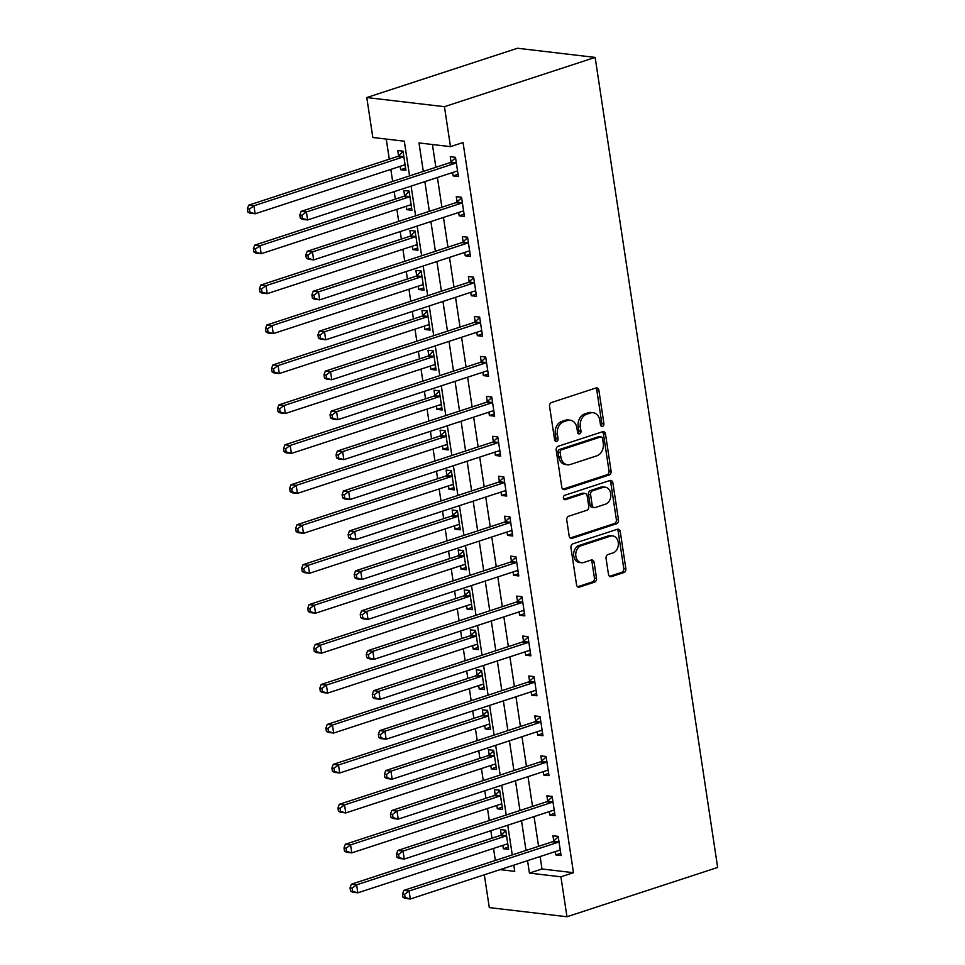 <?xml version="1.0" encoding="UTF-8"?>
<svg xmlns="http://www.w3.org/2000/svg" width="965" height="965" viewBox="0 0 965 965"><rect width="100%" height="100%" fill="white"/><g stroke="black" fill="none" stroke-linecap="round" stroke-linejoin="round"><path stroke-width="1.45" d="M602.522 426.397A2.268 1.749 96.7 0 0 603.921 423.635L598.879 390.306A3.245 2.497 96.7 0 0 596.792 387.894A3.245 2.497 96.7 0 0 595.936 387.978L551.558 402.502A3.245 2.497 96.7 0 0 549.567 406.434L554.61 439.763A2.268 1.749 96.7 0 0 558.059 438.641L557.408 434.322A10.398 7.997 96.7 0 1 563.777 421.705L567.48 420.499A10.398 7.997 96.7 0 1 570.219 420.209A10.398 7.997 96.7 0 1 576.889 427.953L577.54 432.26A2.268 1.749 96.7 0 0 580.99 431.138L580.339 426.82A10.398 7.997 96.7 0 1 586.708 414.202L590.411 412.996A10.398 7.997 96.7 0 1 593.137 412.706A10.398 7.997 96.7 0 1 599.82 420.451L600.471 424.769A2.268 1.749 96.7 0 0 602.522 426.397M600.93 425.879A2.268 1.749 96.7 0 0 601.822 423.394L596.78 390.065A3.245 2.497 96.7 0 0 595.694 388.063M555.08 440.872A2.268 1.749 96.7 0 0 555.961 438.387L555.309 434.081L557.408 434.322M577.999 433.381A2.268 1.749 96.7 0 0 578.891 430.885L578.24 426.578L580.339 426.82M608.469 574.308A3.245 2.497 96.7 0 0 610.556 576.732A3.245 2.497 96.7 0 0 611.4 576.636L623.86 572.571A3.245 2.497 96.7 0 0 625.851 568.626L620.254 531.619A3.245 2.497 96.7 0 0 618.167 529.194A3.245 2.497 96.7 0 0 617.311 529.278L572.933 543.802A3.245 2.497 96.7 0 0 570.942 547.746L576.539 584.754A3.245 2.497 96.7 0 0 578.626 587.166A3.245 2.497 96.7 0 0 579.482 587.082L594.512 582.16A3.245 2.497 96.7 0 0 596.503 578.216L594.114 562.378A3.245 2.497 96.7 0 0 592.028 559.965A3.245 2.497 96.7 0 0 591.171 560.05L583.716 562.486A8.685 6.683 96.7 0 1 581.425 562.728A8.685 6.683 96.7 0 1 575.731 554.803A8.685 6.683 96.7 0 1 581.183 545.707L610.387 536.154A8.685 6.683 96.7 0 1 612.678 535.913A8.685 6.683 96.7 0 1 618.372 543.85A8.685 6.683 96.7 0 1 612.932 552.933L608.059 554.525A3.245 2.497 96.7 0 0 606.068 558.47L608.469 574.308M540.111 856.546L541.992 868.982L573.475 872.698L560.918 876.811L566.962 916.75L717.658 867.451L595.14 57.405L517.481 48.25L366.784 97.549L372.828 137.488L404.311 141.204L409.558 175.895M573.475 872.698L463.043 142.53L450.486 146.644L444.443 106.693L595.14 57.405M609.108 475.021A3.245 2.497 96.7 0 0 611.098 471.077L605.501 434.069A3.245 2.497 96.7 0 0 603.415 431.644A3.245 2.497 96.7 0 0 602.558 431.741L558.18 446.252A3.245 2.497 96.7 0 0 556.19 450.197L561.787 487.204A3.245 2.497 96.7 0 0 563.874 489.629A3.245 2.497 96.7 0 0 564.73 489.532L609.108 475.021L607.009 474.768A3.245 2.497 96.7 0 0 608.999 470.824L603.402 433.816A3.245 2.497 96.7 0 0 602.317 431.813M612.871 482.838L618.469 519.846A3.245 2.497 96.7 0 1 616.478 523.79L572.1 538.313A3.245 2.497 96.7 0 1 571.244 538.398A3.245 2.497 96.7 0 1 569.169 535.985L566.769 520.135A3.245 2.497 96.7 0 1 568.759 516.191L586.756 510.304A3.245 2.497 96.7 0 0 588.746 506.372L587.154 495.853A3.245 2.497 96.7 0 0 585.067 493.441A3.245 2.497 96.7 0 0 584.223 493.525L565.478 499.653A2.268 1.749 96.7 0 1 564.815 495.262L609.928 480.51A3.245 2.497 96.7 0 1 610.785 480.425A3.245 2.497 96.7 0 1 612.871 482.838L610.773 482.596L616.37 519.604L618.469 519.846M432.429 144.509L435.866 167.283M437.41 177.5L441.91 207.234M443.454 217.451L447.953 247.173M449.497 257.39L453.996 287.124M455.54 297.329L460.028 327.063M461.572 337.28L466.071 367.002M467.615 377.219L472.114 406.953M473.658 417.157L478.157 446.892M479.702 457.108L484.201 486.83M485.745 497.047L490.232 526.781M491.776 536.998L496.275 566.72M497.819 576.937L502.319 606.671M503.863 616.876L508.362 646.61M509.906 656.827L514.393 686.549M515.949 696.766L520.437 726.5M521.981 736.705L526.48 766.439M528.024 776.656L532.523 806.378M534.067 816.595L538.567 846.329M452.633 172.518L453.14 175.895L458.387 176.511L455.492 157.331L450.245 156.716L451.029 161.915M458.677 212.469L459.183 215.834L464.43 216.45L461.535 197.282L456.288 196.655L457.072 201.854M464.72 252.408L465.227 255.773L470.474 256.401L467.579 237.221L462.332 236.606L463.116 241.805M470.763 292.347L471.27 295.724L476.517 296.339L473.61 277.16L468.363 276.545L469.159 281.744M476.794 332.298L477.313 335.663L482.56 336.278L479.653 317.111L474.406 316.496L475.19 321.683M482.838 372.237L483.344 375.602L488.592 376.229L485.697 357.05L480.449 356.435L481.233 361.634M488.881 412.188L489.388 415.553L494.635 416.168L491.74 397.001L486.493 396.374L487.277 401.573M494.924 452.127L495.431 455.492L500.678 456.107L497.783 436.94L492.536 436.325L493.32 441.524M500.968 492.066L501.474 495.443L506.721 496.058L503.814 476.879L498.567 476.264L499.363 481.463M506.999 532.017L507.518 535.382L512.765 535.997L509.858 516.83L504.611 516.203L505.395 521.402M513.042 571.956L513.549 575.321L518.796 575.948L515.901 556.769L510.654 556.154L511.438 561.353M519.086 611.894L519.592 615.272L524.839 615.887L521.944 596.708L516.697 596.093L517.481 601.292M525.129 651.845L525.635 655.211L530.883 655.826L527.988 636.659L522.74 636.044L523.525 641.23M531.172 691.784L531.679 695.15L536.926 695.777L534.019 676.598L528.772 675.982L529.568 681.181M537.203 731.735L537.722 735.101L542.969 735.716L540.062 716.549L534.815 715.921L535.599 721.12M543.247 771.674L543.753 775.04L549.001 775.655L546.106 756.488L540.858 755.872L541.642 761.071M549.29 811.613L549.797 814.979L555.044 815.606L552.149 796.427L546.902 795.811L547.686 801.01M555.333 851.564L555.84 854.93L561.087 855.545L558.192 836.378L552.945 835.75L553.729 840.949M386.241 139.069L389.293 159.177M390.837 169.394L392.646 181.42M394.203 191.637L395.324 199.116M396.868 209.333L398.69 221.371M400.234 231.588L401.368 239.067M402.912 249.272L404.733 261.31M406.277 271.527L407.411 279.006M408.955 289.223L410.776 301.261M412.32 311.466L413.454 318.957M414.998 329.161L416.82 341.2M418.364 351.417L419.498 358.896M421.042 369.113L422.851 381.139M424.407 391.356L425.529 398.834M427.073 409.051L428.894 421.09M430.438 431.295L431.572 438.786M433.116 448.99L434.938 461.029M436.482 471.246L437.615 478.724M439.159 488.941L440.981 500.968M442.525 511.185L443.659 518.663M445.203 528.88L447.024 540.919M448.568 551.124L449.702 558.614M451.246 568.819L453.055 580.858M454.612 591.075L455.733 598.553M457.277 608.77L459.099 620.809M460.643 631.014L461.777 638.492M463.321 648.709L465.142 660.748M466.686 670.965L467.82 678.443M469.364 688.66L471.185 700.687M472.729 710.903L473.863 718.382M475.407 728.599L477.229 740.638M478.773 750.842L479.894 758.333M481.451 768.538L483.26 780.576M484.804 790.793L485.938 798.272M487.482 808.489L489.303 820.515M490.847 830.732L491.981 838.211M493.525 848.428L495.347 860.466M512.632 865.533L513.875 865.677M400.161 166.342L400.668 169.707L405.915 170.322L403.02 151.155L397.773 150.528L398.557 155.727M406.205 206.281L406.711 209.646L411.959 210.261L409.064 191.094L403.816 190.479L404.6 195.678M412.248 246.22L412.755 249.597L418.002 250.212L415.107 231.033L409.86 230.418L410.644 235.617M418.291 286.171L418.798 289.536L424.045 290.151L421.138 270.984L415.891 270.369L416.687 275.556M424.323 326.11L424.841 329.475L430.088 330.102L427.181 310.923L421.934 310.308L422.718 315.507M430.366 366.061L430.873 369.426L436.12 370.041L433.225 350.874L427.978 350.247L428.762 355.446M436.409 406L436.916 409.365L442.163 409.98L439.268 390.813L434.021 390.198L434.805 395.397M442.453 445.939L442.959 449.304L448.206 449.931L445.311 430.752L440.064 430.137L440.848 435.336M448.484 485.89L449.002 489.255L454.25 489.87L451.343 470.703L446.095 470.076L446.892 475.275M454.527 525.829L455.046 529.194L460.293 529.809L457.386 510.642L452.139 510.027L452.923 515.226M460.57 565.767L461.077 569.145L466.324 569.76L463.429 550.581L458.182 549.966L458.966 555.164M466.614 605.718L467.12 609.084L472.368 609.699L469.473 590.532L464.225 589.905L465.009 595.103M472.657 645.657L473.164 649.023L478.411 649.65L475.516 630.471L470.269 629.856L471.053 635.054M478.688 685.608L479.207 688.974L484.454 689.589L481.547 670.41L476.3 669.794L477.084 674.993M484.732 725.547L485.238 728.913L490.497 729.528L487.59 710.361L482.343 709.745L483.127 714.944M490.775 765.486L491.281 768.852L496.529 769.479L493.634 750.3L488.387 749.684L489.171 754.883M496.818 805.437L497.325 808.803L502.572 809.418L499.677 790.251L494.43 789.623L495.214 794.822M502.862 845.376L503.368 848.742L508.615 849.357L505.72 830.19L500.473 829.574L501.257 834.773M566.962 916.75L489.291 907.595L484.334 874.785M527.553 860.647L529.435 873.096L560.918 876.811M450.486 146.644L419.003 142.929L423.309 171.396M424.853 181.613L429.353 211.335M430.897 221.552L435.396 251.286M436.94 261.503L441.427 291.225M442.971 301.442L447.471 331.176M449.015 341.381L453.514 371.115M455.058 381.332L459.557 411.054M461.101 421.271L465.6 451.005M467.144 461.21L471.632 490.944M473.176 501.161L477.675 530.883M479.219 541.1L483.718 570.834M485.262 581.039L489.762 610.773M491.306 620.99L495.805 650.724M497.349 660.928L501.836 690.663M503.38 700.88L507.88 730.601M509.423 740.818L513.923 770.553M515.467 780.757L519.966 810.491M521.51 820.708L526.009 850.43M444.443 106.693L366.784 97.549M500.075 869.634L514.743 871.359L513.802 865.147M512.258 854.93L507.759 825.208M506.215 814.991L501.716 785.257M500.172 775.052L495.672 745.318M494.128 735.101L489.641 705.367M488.085 695.162L483.598 665.428M482.054 655.211L477.554 625.489M476.01 615.272L471.511 585.538M469.967 575.333L465.468 545.599M463.924 535.382L459.437 505.66M457.88 495.443L453.393 465.709M451.849 455.504L447.35 425.77M445.806 415.553L441.307 385.831M439.763 375.614L435.263 345.88M433.719 335.663L429.232 305.941M427.688 295.724L423.189 265.99M421.645 255.785L417.145 226.051M415.601 215.834L411.102 186.112M541.992 868.982L529.435 873.096M400.668 169.707L405.577 168.103M406.711 209.646L411.621 208.042M412.755 249.597L417.664 247.981M418.798 289.536L423.707 287.932M424.841 329.475L429.751 327.871M430.873 369.426L435.782 367.822M436.916 409.365L441.825 407.761M442.959 449.304L447.869 447.7M449.002 489.255L453.912 487.651M455.046 529.194L459.955 527.59M461.077 569.145L465.986 567.529M467.12 609.084L472.03 607.48M473.164 649.023L478.073 647.419M479.207 688.974L484.116 687.37M485.238 728.913L490.16 727.308M491.281 768.852L496.191 767.247M497.325 808.803L502.234 807.198M503.368 848.742L508.278 847.137M453.14 175.895L458.061 174.279M459.183 215.834L464.093 214.23M465.227 255.773L470.136 254.169M471.27 295.724L476.179 294.108M477.313 335.663L482.223 334.059M483.344 375.602L488.266 373.998M489.388 415.553L494.297 413.949M495.431 455.492L500.34 453.888M501.474 495.443L506.384 493.827M507.518 535.382L512.427 533.778M513.549 575.321L518.47 573.717M519.592 615.272L524.502 613.656M525.635 655.211L530.545 653.607M531.679 695.15L536.588 693.546M537.722 735.101L542.632 733.497M543.753 775.04L548.675 773.435M549.797 814.979L554.706 813.374M555.84 854.93L560.749 853.325M593.137 412.706L591.038 412.465A10.398 7.997 96.7 0 0 588.312 412.755L590.411 412.996M578.24 426.578A10.398 7.997 96.7 0 1 584.609 413.961L588.312 412.755M570.219 420.209L568.12 419.968A10.398 7.997 96.7 0 0 565.381 420.245L567.48 420.499M555.309 434.081A10.398 7.997 96.7 0 1 561.678 421.464L565.381 420.245M562.872 489.207L607.009 474.768M602.57 438.641A2.268 1.749 96.7 0 0 600.507 437.012L561.558 449.75A2.268 1.749 96.7 0 0 560.158 452.513L560.846 457.06A10.398 7.997 96.7 0 0 567.529 464.804A10.398 7.997 96.7 0 0 570.255 464.515L596.889 455.806A10.398 7.997 96.7 0 0 603.258 443.188L602.57 438.641M601.111 436.952L599.012 436.699A2.268 1.749 96.7 0 0 598.409 436.771L600.507 437.012M567.529 464.804L565.43 464.551A10.398 7.997 96.7 0 1 558.747 456.819L558.059 452.271A2.268 1.749 96.7 0 1 559.459 449.509L598.409 436.771M570.243 537.988L614.379 523.549A3.245 2.497 96.7 0 0 616.37 519.604M585.067 493.441L582.969 493.187A3.245 2.497 96.7 0 0 582.124 493.284L563.958 499.219M605.429 504.2A8.685 6.683 96.7 0 0 610.881 495.117A8.685 6.683 96.7 0 0 605.176 487.18A8.685 6.683 96.7 0 0 602.896 487.421L592.594 490.787A3.245 2.497 96.7 0 0 590.604 494.731L592.196 505.238A3.245 2.497 96.7 0 0 594.283 507.662A3.245 2.497 96.7 0 0 595.14 507.566L605.429 504.2M605.176 487.18L603.077 486.939A8.685 6.683 96.7 0 0 600.797 487.168L602.896 487.421M594.283 507.662L592.184 507.409A3.245 2.497 96.7 0 1 590.097 504.985L588.505 494.478A3.245 2.497 96.7 0 1 590.496 490.546L600.797 487.168M610.773 482.596A3.245 2.497 96.7 0 0 609.687 480.594M612.678 535.913L610.58 535.672A8.685 6.683 96.7 0 0 608.288 535.901L610.387 536.154M581.425 562.728L579.326 562.486A8.685 6.683 96.7 0 1 573.632 554.549A8.685 6.683 96.7 0 1 579.084 545.466L608.288 535.901M577.625 586.756L592.413 581.919A3.245 2.497 96.7 0 0 594.404 577.975L592.015 562.137A3.245 2.497 96.7 0 0 590.93 560.134M609.554 576.31L621.762 572.317A3.245 2.497 96.7 0 0 623.752 568.373L618.155 531.365A3.245 2.497 96.7 0 0 617.069 529.363M403.744 165.172L405.179 165.413M403.093 151.614L398.268 155.992A3.305 2.545 -83.3 0 1 397.363 156.535L248.68 205.171L253.928 205.786L255.134 213.784L403.816 165.148A3.305 2.545 -83.3 0 1 404.685 165.051A3.305 2.545 -83.3 0 1 404.793 165.063L405.131 165.124M403.804 156.354L403.515 156.62A3.305 2.545 -83.3 0 1 402.61 157.15L253.928 205.786L249.44 209.067L247.342 208.826L247.836 212.023L249.935 212.264L249.44 209.067M249.935 212.264L255.134 213.784L249.887 213.156L247.836 212.023M247.342 208.826L248.68 205.171M455.082 163.338L449.835 162.723L301.152 211.359L306.4 211.974L455.082 163.338A3.305 2.545 96.7 0 0 455.987 162.796L456.276 162.53M301.924 215.255L306.4 211.974L307.606 219.96L302.359 219.345L300.308 218.199L302.407 218.452L301.924 215.255L299.826 215.002L300.308 218.199M457.603 171.312L457.265 171.251A3.305 2.545 96.7 0 0 457.157 171.239A3.305 2.545 96.7 0 0 456.288 171.324L307.606 219.96L302.407 218.452M449.835 162.723A3.305 2.545 96.7 0 0 450.739 162.18L455.564 157.79M457.651 171.601L456.216 171.348M301.152 211.359L299.826 215.002M409.775 205.111L411.223 205.364M409.136 191.553L404.311 195.943A3.305 2.545 -83.3 0 1 403.406 196.474L254.712 245.122L259.959 245.737L261.177 253.723L409.86 205.087A3.305 2.545 -83.3 0 1 410.728 204.99A3.305 2.545 -83.3 0 1 410.837 205.014L411.174 205.075M409.848 196.293L409.558 196.558A3.305 2.545 -83.3 0 1 408.653 197.101L259.959 245.737L255.484 249.018L253.385 248.765L253.867 251.962L255.966 252.215L255.484 249.018M255.966 252.215L261.177 253.723L255.93 253.107L253.867 251.962M253.385 248.765L254.712 245.122M415.819 245.05L417.254 245.303M415.167 231.491L410.342 235.882A3.305 2.545 -83.3 0 1 409.45 236.425L260.755 285.061L266.002 285.676L267.209 293.662L415.903 245.026A3.305 2.545 -83.3 0 1 416.771 244.941A3.305 2.545 -83.3 0 1 416.868 244.953L417.218 245.014M415.891 236.232L415.589 236.497A3.305 2.545 -83.3 0 1 414.697 237.04L266.002 285.676L261.527 288.957L259.428 288.716L259.911 291.9L262.01 292.154L261.527 288.957M262.01 292.154L267.209 293.662L261.961 293.046L259.911 291.9M259.428 288.716L260.755 285.061M421.862 285.001L423.297 285.242M421.21 271.442L416.385 275.833A3.305 2.545 -83.3 0 1 415.481 276.364L266.798 325L272.046 325.627L273.252 333.613L421.946 284.977A3.305 2.545 -83.3 0 1 422.815 284.88A3.305 2.545 -83.3 0 1 422.911 284.892L423.261 284.952M421.934 276.183L421.633 276.448A3.305 2.545 -83.3 0 1 420.728 276.979L272.046 325.627L267.57 328.896L265.472 328.655L265.954 331.851L268.053 332.093L267.57 328.896M268.053 332.093L273.252 333.613L268.005 332.997L265.954 331.851M265.472 328.655L266.798 325M461.125 203.277L455.878 202.662L307.196 251.298L312.443 251.913L461.125 203.277A3.305 2.545 96.7 0 0 462.03 202.747L462.319 202.481M307.956 255.194L312.443 251.913L313.649 259.911L308.402 259.283L306.339 258.15L308.438 258.391L307.956 255.194L305.857 254.953L306.339 258.15M463.646 211.251L463.309 211.19A3.305 2.545 96.7 0 0 463.2 211.178A3.305 2.545 96.7 0 0 462.332 211.275L313.649 259.911L308.438 258.391M455.878 202.662A3.305 2.545 96.7 0 0 456.783 202.131L461.608 197.741M463.695 211.54L462.259 211.299M307.196 251.298L305.857 254.953M467.169 243.228L461.921 242.601L313.227 291.249L318.474 291.864L467.169 243.228A3.305 2.545 96.7 0 0 468.073 242.685L468.363 242.42M313.999 295.145L318.474 291.864L319.68 299.85L314.433 299.234L312.383 298.089L314.481 298.342L313.999 295.145L311.9 294.892L312.383 298.089M469.69 251.202L469.34 251.141A3.305 2.545 96.7 0 0 469.243 251.117A3.305 2.545 96.7 0 0 468.375 251.214L319.68 299.85L314.481 298.342M461.921 242.601A3.305 2.545 96.7 0 0 462.826 242.07L467.639 237.679M469.738 251.491L468.29 251.238M313.227 291.249L311.9 294.892M473.2 283.167L467.953 282.552L319.27 331.188L324.517 331.803L473.2 283.167A3.305 2.545 96.7 0 0 474.105 282.636L474.406 282.359M320.042 335.084L324.517 331.803L325.724 339.789L320.477 339.173L318.426 338.027L320.525 338.281L320.042 335.084L317.943 334.843L318.426 338.027M475.733 291.141L475.383 291.08A3.305 2.545 96.7 0 0 475.287 291.068A3.305 2.545 96.7 0 0 474.418 291.153L325.724 339.789L320.525 338.281M467.953 282.552A3.305 2.545 96.7 0 0 468.857 282.009L473.682 277.63M475.769 291.43L474.334 291.189M319.27 331.188L317.943 334.843M427.905 324.94L429.341 325.193M427.254 311.381L422.429 315.772A3.305 2.545 -83.3 0 1 421.524 316.315L272.842 364.951L278.089 365.566L279.295 373.552L427.978 324.916A3.305 2.545 -83.3 0 1 428.846 324.831A3.305 2.545 -83.3 0 1 428.955 324.843L429.292 324.903M427.965 316.122L427.676 316.387A3.305 2.545 -83.3 0 1 426.771 316.93L278.089 365.566L273.614 368.847L271.515 368.594L271.997 371.79L274.096 372.044L273.614 368.847M274.096 372.044L279.295 373.552L274.048 372.936L271.997 371.79M271.515 368.594L272.842 364.951M479.243 323.106L473.996 322.491L325.314 371.127L330.561 371.754L479.243 323.106A3.305 2.545 96.7 0 0 480.148 322.575L480.437 322.31M326.086 375.023L330.561 371.754L331.767 379.74L326.52 379.124L324.469 377.978L326.568 378.22L326.086 375.023L323.987 374.782L324.469 377.978M481.764 331.079L481.426 331.019A3.305 2.545 96.7 0 0 481.33 331.007A3.305 2.545 96.7 0 0 480.449 331.104L331.767 379.74L326.568 378.22M473.996 322.491A3.305 2.545 96.7 0 0 474.901 321.96L479.726 317.569M481.812 331.369L480.377 331.128M325.314 371.127L323.987 374.782M433.948 364.891L435.384 365.132M433.297 351.332L428.472 355.711A3.305 2.545 -83.3 0 1 427.567 356.254L278.885 404.89L284.132 405.505L285.338 413.503L434.021 364.854A3.305 2.545 -83.3 0 1 434.889 364.77A3.305 2.545 -83.3 0 1 434.998 364.782L435.336 364.842M434.009 356.061L433.719 356.338A3.305 2.545 -83.3 0 1 432.815 356.869L284.132 405.505L279.645 408.786L277.546 408.545L278.041 411.741L280.139 411.983L279.645 408.786M280.139 411.983L285.338 413.503L280.091 412.875L278.041 411.741M277.546 408.545L278.885 404.89M485.286 363.057L480.039 362.442L331.357 411.078L336.604 411.693L485.286 363.057A3.305 2.545 96.7 0 0 486.191 362.514L486.481 362.249M332.129 414.974L336.604 411.693L337.81 419.679L332.563 419.063L330.512 417.917L332.611 418.171L332.129 414.974L330.03 414.721L330.512 417.917M487.808 371.03L487.47 370.97A3.305 2.545 96.7 0 0 487.361 370.958A3.305 2.545 96.7 0 0 486.493 371.043L337.81 419.679L332.611 418.171M480.039 362.442A3.305 2.545 96.7 0 0 480.944 361.899L485.769 357.508M487.856 371.32L486.42 371.067M331.357 411.078L330.03 414.721M439.98 404.83L441.427 405.071M439.34 391.271L434.515 395.662A3.305 2.545 -83.3 0 1 433.611 396.193L284.916 444.829L290.163 445.456L291.382 453.441L440.064 404.805A3.305 2.545 -83.3 0 1 440.933 404.709A3.305 2.545 -83.3 0 1 441.041 404.733L441.379 404.781M440.052 396.012L439.763 396.277A3.305 2.545 -83.3 0 1 438.858 396.82L290.163 445.456L285.688 448.737L283.589 448.484L284.072 451.68L286.171 451.922L285.688 448.737M286.171 451.922L291.382 453.441L286.135 452.826L284.072 451.68M283.589 448.484L284.916 444.829M491.33 402.996L486.083 402.381L337.4 451.017L342.647 451.632L491.33 402.996A3.305 2.545 96.7 0 0 492.234 402.465L492.524 402.2M338.16 454.913L342.647 451.632L343.854 459.63L338.606 459.002L336.544 457.868L338.643 458.11L338.16 454.913L336.061 454.672L336.544 457.868M493.851 410.969L493.513 410.909A3.305 2.545 96.7 0 0 493.405 410.897A3.305 2.545 96.7 0 0 492.536 410.981L343.854 459.63L338.643 458.11M486.083 402.381A3.305 2.545 96.7 0 0 486.987 401.838L491.812 397.459M493.899 411.259L492.464 411.018M337.4 451.017L336.061 454.672M446.023 444.769L447.458 445.022M445.372 431.21L440.547 435.601A3.305 2.545 -83.3 0 1 439.654 436.144L290.96 484.78L296.207 485.395L297.413 493.38L446.107 444.744A3.305 2.545 -83.3 0 1 446.976 444.66A3.305 2.545 -83.3 0 1 447.072 444.672L447.422 444.732M446.095 435.951L445.794 436.216A3.305 2.545 -83.3 0 1 444.901 436.759L296.207 485.395L291.732 488.676L289.633 488.423L290.115 491.619L292.214 491.873L291.732 488.676M292.214 491.873L297.413 493.38L292.166 492.765L290.115 491.619M289.633 488.423L290.96 484.78M497.373 442.947L492.126 442.32L343.431 490.956L348.679 491.583L497.373 442.947A3.305 2.545 96.7 0 0 498.278 442.404L498.567 442.139M344.203 494.864L348.679 491.583L349.885 499.568L344.638 498.953L342.587 497.807L344.686 498.049L344.203 494.864L342.105 494.611L342.587 497.807M499.894 450.908L499.544 450.86A3.305 2.545 96.7 0 0 499.448 450.836A3.305 2.545 96.7 0 0 498.579 450.932L349.885 499.568L344.686 498.049M492.126 442.32A3.305 2.545 96.7 0 0 493.031 441.789L497.844 437.398M499.942 451.198L498.495 450.957M343.431 490.956L342.105 494.611M452.066 484.719L453.502 484.961M451.415 471.161L446.59 475.54A3.305 2.545 -83.3 0 1 445.685 476.083L297.003 524.719L302.25 525.334L303.456 533.331L452.151 484.695A3.305 2.545 -83.3 0 1 453.019 484.599A3.305 2.545 -83.3 0 1 453.116 484.611L453.466 484.671M452.139 475.902L451.837 476.167A3.305 2.545 -83.3 0 1 450.932 476.698L302.25 525.334L297.775 528.615L295.676 528.374L296.159 531.57L298.257 531.812L297.775 528.615M298.257 531.812L303.456 533.331L298.209 532.704L296.159 531.57M295.676 528.374L297.003 524.719M503.404 482.886L498.157 482.271L349.475 530.907L354.722 531.522L503.404 482.886A3.305 2.545 96.7 0 0 504.309 482.343L504.611 482.078M350.247 534.803L354.722 531.522L355.928 539.507L350.681 538.892L348.63 537.746L350.729 538L350.247 534.803L348.148 534.55L348.63 537.746M505.937 490.859L505.588 490.799A3.305 2.545 96.7 0 0 505.491 490.787A3.305 2.545 96.7 0 0 504.623 490.871L355.928 539.507L350.729 538M498.157 482.271A3.305 2.545 96.7 0 0 499.062 481.728L503.887 477.337M505.974 491.149L504.538 490.895M349.475 530.907L348.148 534.55M458.11 524.658L459.545 524.912M457.458 511.1L452.633 515.491A3.305 2.545 -83.3 0 1 451.729 516.022L303.046 564.67L308.293 565.285L309.5 573.27L458.182 524.634A3.305 2.545 -83.3 0 1 459.05 524.538A3.305 2.545 -83.3 0 1 459.159 524.562L459.497 524.622M458.17 515.841L457.88 516.106A3.305 2.545 -83.3 0 1 456.976 516.649L308.293 565.285L303.818 568.566L301.719 568.313L302.202 571.509L304.301 571.763L303.818 568.566M304.301 571.763L309.5 573.27L304.252 572.655L302.202 571.509M301.719 568.313L303.046 564.67M509.448 522.825L504.2 522.21L355.518 570.846L360.765 571.461L509.448 522.825A3.305 2.545 96.7 0 0 510.352 522.294L510.642 522.029M356.29 574.742L360.765 571.461L361.971 579.458L356.724 578.831L354.674 577.697L356.773 577.938L356.29 574.742L354.191 574.501L354.674 577.697M511.969 530.798L511.631 530.738A3.305 2.545 96.7 0 0 511.534 530.726A3.305 2.545 96.7 0 0 510.654 530.822L361.971 579.458L356.773 577.938M504.2 522.21A3.305 2.545 96.7 0 0 505.105 521.667L509.93 517.288M512.017 531.088L510.582 530.846M355.518 570.846L354.191 574.501M464.153 564.597L465.588 564.851M463.502 551.039L458.677 555.43A3.305 2.545 -83.3 0 1 457.772 555.973L309.09 604.609L314.337 605.224L315.543 613.209L464.225 564.573A3.305 2.545 -83.3 0 1 465.094 564.489A3.305 2.545 -83.3 0 1 465.202 564.501L465.54 564.561M464.213 555.78L463.924 556.045A3.305 2.545 -83.3 0 1 463.019 556.588L314.337 605.224L309.849 608.505L307.751 608.252L308.245 611.448L310.344 611.701L309.849 608.505M310.344 611.701L315.543 613.209L310.296 612.594L308.245 611.448M307.751 608.252L309.09 604.609M515.491 562.776L510.244 562.149L361.561 610.797L366.809 611.412L515.491 562.776A3.305 2.545 96.7 0 0 516.396 562.233L516.685 561.968M362.333 614.693L366.809 611.412L368.015 619.397L362.768 618.782L360.717 617.636L362.816 617.889L362.333 614.693L360.234 614.44L360.717 617.636M518.012 570.749L517.674 570.689A3.305 2.545 96.7 0 0 517.566 570.665A3.305 2.545 96.7 0 0 516.697 570.761L368.015 619.397L362.816 617.889M510.244 562.149A3.305 2.545 96.7 0 0 511.148 561.618L515.973 557.227M518.06 571.039L516.625 570.785M361.561 610.797L360.234 614.44M470.184 604.548L471.632 604.79M469.533 590.99L464.72 595.381A3.305 2.545 -83.3 0 1 463.815 595.912L315.121 644.548L320.368 645.175L321.586 653.16L470.269 604.524A3.305 2.545 -83.3 0 1 471.137 604.428A3.305 2.545 -83.3 0 1 471.246 604.44L471.583 604.5M470.257 595.731L469.967 595.996A3.305 2.545 -83.3 0 1 469.062 596.527L320.368 645.175L315.893 648.444L313.794 648.203L314.276 651.399L316.375 651.64L315.893 648.444M316.375 651.64L321.586 653.16L316.339 652.545L314.276 651.399M313.794 648.203L315.121 644.548M521.534 602.715L516.287 602.1L367.593 650.736L372.852 651.351L521.534 602.715A3.305 2.545 96.7 0 0 522.439 602.172L522.728 601.907M368.365 654.632L372.852 651.351L374.058 659.336L368.811 658.721L366.748 657.575L368.847 657.828L368.365 654.632L366.266 654.391L366.748 657.575M524.055 610.688L523.718 610.628A3.305 2.545 96.7 0 0 523.609 610.616A3.305 2.545 96.7 0 0 522.74 610.7L374.058 659.336L368.847 657.828M516.287 602.1A3.305 2.545 96.7 0 0 517.192 601.557L522.017 597.166M524.104 610.978L522.656 610.724M367.593 650.736L366.266 654.391M476.228 644.487L477.663 644.741M475.576 630.929L470.751 635.32A3.305 2.545 -83.3 0 1 469.858 635.863L321.164 684.499L326.411 685.114L327.618 693.099L476.312 644.463A3.305 2.545 -83.3 0 1 477.18 644.379A3.305 2.545 -83.3 0 1 477.277 644.391L477.627 644.451M476.3 635.67L475.998 635.935A3.305 2.545 -83.3 0 1 475.106 636.478L326.411 685.114L321.936 688.395L319.837 688.142L320.32 691.338L322.419 691.591L321.936 688.395M322.419 691.591L327.618 693.099L322.37 692.484L320.32 691.338M319.837 688.142L321.164 684.499M527.578 642.654L522.33 642.039L373.636 690.675L378.883 691.302L527.578 642.654A3.305 2.545 96.7 0 0 528.482 642.123L528.772 641.858M374.408 694.571L378.883 691.302L380.089 699.287L374.842 698.672L372.792 697.526L374.89 697.767L374.408 694.571L372.309 694.33L372.792 697.526M530.099 650.627L529.749 650.567A3.305 2.545 96.7 0 0 529.652 650.555A3.305 2.545 96.7 0 0 528.784 650.651L380.089 699.287L374.89 697.767M522.33 642.039A3.305 2.545 96.7 0 0 523.223 641.508L528.048 637.117M530.147 650.917L528.699 650.675M373.636 690.675L372.309 694.33M482.271 684.438L483.706 684.68M481.619 670.88L476.794 675.259A3.305 2.545 -83.3 0 1 475.89 675.802L327.207 724.438L332.455 725.053L333.661 733.05L482.343 684.402A3.305 2.545 -83.3 0 1 483.224 684.318A3.305 2.545 -83.3 0 1 483.32 684.33L483.67 684.39M482.343 675.609L482.042 675.886A3.305 2.545 -83.3 0 1 481.137 676.417L332.455 725.053L327.979 728.334L325.881 728.093L326.363 731.289L328.462 731.53L327.979 728.334M328.462 731.53L333.661 733.05L328.414 732.423L326.363 731.289M325.881 728.093L327.207 724.438M533.609 682.605L528.362 681.99L379.679 730.626L384.926 731.241L533.609 682.605A3.305 2.545 96.7 0 0 534.514 682.062L534.815 681.797M380.451 734.522L384.926 731.241L386.133 739.226L380.885 738.611L378.835 737.465L380.934 737.718L380.451 734.522L378.352 734.269L378.835 737.465M536.142 690.578L535.792 690.518A3.305 2.545 96.7 0 0 535.696 690.506A3.305 2.545 96.7 0 0 534.827 690.59L386.133 739.226L380.934 737.718M528.362 681.99A3.305 2.545 96.7 0 0 529.266 681.447L534.091 677.056M536.178 690.868L534.743 690.614M379.679 730.626L378.352 734.269M488.314 724.377L489.75 724.619M487.663 710.819L482.838 715.21A3.305 2.545 -83.3 0 1 481.933 715.74L333.251 764.376L338.498 765.004L339.704 772.989L488.387 724.353A3.305 2.545 -83.3 0 1 489.255 724.257A3.305 2.545 -83.3 0 1 489.364 724.281L489.701 724.329M488.374 715.56L488.085 715.825A3.305 2.545 -83.3 0 1 487.18 716.368L338.498 765.004L334.023 768.273L331.924 768.031L332.406 771.228L334.505 771.469L334.023 768.273M334.505 771.469L339.704 772.989L334.457 772.374L332.406 771.228M331.924 768.031L333.251 764.376M539.652 722.544L534.405 721.929L385.723 770.565L390.97 771.18L539.652 722.544A3.305 2.545 96.7 0 0 540.557 722.013L540.846 721.736M386.495 774.461L390.97 771.18L392.176 779.177L386.929 778.55L384.878 777.416L386.977 777.657L386.495 774.461L384.396 774.22L384.878 777.416M542.173 730.517L541.835 730.457A3.305 2.545 96.7 0 0 541.739 730.445A3.305 2.545 96.7 0 0 540.858 730.529L392.176 779.177L386.977 777.657M534.405 721.929A3.305 2.545 96.7 0 0 535.31 721.386L540.135 717.007M542.221 730.807L540.786 730.565M385.723 770.565L384.396 774.22M494.357 764.316L495.793 764.57M493.706 750.758L488.881 755.149A3.305 2.545 -83.3 0 1 487.976 755.692L339.294 804.327L344.541 804.943L345.747 812.928L494.43 764.292A3.305 2.545 -83.3 0 1 495.298 764.208A3.305 2.545 -83.3 0 1 495.407 764.22L495.745 764.28M494.418 755.499L494.128 755.764A3.305 2.545 -83.3 0 1 493.224 756.307L344.541 804.943L340.054 808.224L337.955 807.97L338.438 811.167L340.536 811.42L340.054 808.224M340.536 811.42L345.747 812.928L340.5 812.313L338.438 811.167M337.955 807.97L339.294 804.327M545.695 762.495L540.448 761.868L391.766 810.504L397.013 811.131L545.695 762.495A3.305 2.545 96.7 0 0 546.6 761.952L546.89 761.687M392.538 814.412L397.013 811.131L398.219 819.116L392.972 818.501L390.921 817.355L393.02 817.596L392.538 814.412L390.439 814.158L390.921 817.355M548.216 770.456L547.879 770.408A3.305 2.545 96.7 0 0 547.77 770.384A3.305 2.545 96.7 0 0 546.902 770.48L398.219 819.116L393.02 817.596M540.448 761.868A3.305 2.545 96.7 0 0 541.353 761.337L546.178 756.946M548.265 770.746L546.829 770.504M391.766 810.504L390.439 814.158M500.389 804.267L501.836 804.508M499.737 790.709L494.924 795.088A3.305 2.545 -83.3 0 1 494.02 795.63L345.325 844.266L350.572 844.882L351.791 852.879L500.473 804.243A3.305 2.545 -83.3 0 1 501.342 804.147A3.305 2.545 -83.3 0 1 501.45 804.159L501.788 804.219M500.461 795.45L500.172 795.715A3.305 2.545 -83.3 0 1 499.267 796.246L350.572 844.882L346.097 848.163L343.998 847.921L344.481 851.118L346.58 851.359L346.097 848.163M346.58 851.359L351.791 852.879L346.544 852.252L344.481 851.118M343.998 847.921L345.325 844.266M551.739 802.434L546.492 801.819L397.797 850.454L403.056 851.07L551.739 802.434A3.305 2.545 96.7 0 0 552.643 801.891L552.933 801.625M398.569 854.351L403.056 851.07L404.263 859.055L399.015 858.44L396.953 857.294L399.052 857.547L398.569 854.351L396.47 854.097L396.953 857.294M554.26 810.407L553.922 810.347A3.305 2.545 96.7 0 0 553.813 810.335A3.305 2.545 96.7 0 0 552.945 810.419L404.263 859.055L399.052 857.547M546.492 801.819A3.305 2.545 96.7 0 0 547.396 801.276L552.221 796.885M554.308 810.697L552.861 810.443M397.797 850.454L396.47 854.097M506.432 844.206L507.867 844.459M505.781 830.648L500.956 835.039A3.305 2.545 -83.3 0 1 500.063 835.569L351.369 884.205L356.616 884.833L357.822 892.818L506.516 844.182A3.305 2.545 -83.3 0 1 507.385 844.086A3.305 2.545 -83.3 0 1 507.481 844.11L507.831 844.17M506.504 835.388L506.203 835.654A3.305 2.545 -83.3 0 1 505.31 836.197L356.616 884.833L352.141 888.114L350.042 887.86L350.524 891.057L352.623 891.31L352.141 888.114M352.623 891.31L357.822 892.818L352.575 892.203L350.524 891.057M350.042 887.86L351.369 884.205M557.782 842.373L552.535 841.757L403.84 890.393L409.088 891.009L557.782 842.373A3.305 2.545 96.7 0 0 558.675 841.842L558.976 841.577M404.612 894.29L409.088 891.009L410.294 899.006L405.047 898.379L402.996 897.245L405.095 897.486L404.612 894.29L402.514 894.048L402.996 897.245M560.303 850.346L559.953 850.286A3.305 2.545 96.7 0 0 559.857 850.274A3.305 2.545 96.7 0 0 558.988 850.37L410.294 899.006L405.095 897.486M552.535 841.757A3.305 2.545 96.7 0 0 553.428 841.215L558.253 836.836M560.339 850.635L558.904 850.394M403.84 890.393L402.514 894.048M601.822 423.394L603.921 423.635M555.961 438.387L558.059 438.641M578.891 430.885L580.99 431.138M584.609 413.961L586.708 414.202M561.678 421.464L563.777 421.705M596.78 390.065L598.879 390.306M563.065 489.339L564.73 489.532M603.402 433.816L605.501 434.069M608.999 470.824L611.098 471.077M559.459 449.509L561.558 449.75M558.059 452.271L560.158 452.513M558.747 456.819L560.846 457.06M614.379 523.549L616.478 523.79M570.436 538.108L572.1 538.313M582.124 493.284L584.223 493.525M564.32 499.52L565.478 499.653M590.496 490.546L592.594 490.787M588.505 494.478L590.604 494.731M590.097 504.985L592.196 505.238M579.084 545.466L581.183 545.707M592.015 562.137L594.114 562.378M594.404 577.975L596.503 578.216M592.413 581.919L594.512 582.16M577.818 586.889L579.482 587.082M618.155 531.365L620.254 531.619M623.752 568.373L625.851 568.626M621.762 572.317L623.86 572.571M609.735 576.443L611.4 576.636M398.268 155.992L403.515 156.62M397.363 156.535L402.61 157.15M455.987 162.796L450.739 162.18M404.311 195.943L409.558 196.558M403.406 196.474L408.653 197.101M410.342 235.882L415.589 236.497M409.45 236.425L414.697 237.04M416.385 275.833L421.633 276.448M415.481 276.364L420.728 276.979M462.03 202.747L456.783 202.131M468.073 242.685L462.826 242.07M474.105 282.636L468.857 282.009M422.429 315.772L427.676 316.387M421.524 316.315L426.771 316.93M480.148 322.575L474.901 321.96M428.472 355.711L433.719 356.338M427.567 356.254L432.815 356.869M486.191 362.514L480.944 361.899M434.515 395.662L439.763 396.277M433.611 396.193L438.858 396.82M492.234 402.465L486.987 401.838M440.547 435.601L445.794 436.216M439.654 436.144L444.901 436.759M498.278 442.404L493.031 441.789M446.59 475.54L451.837 476.167M445.685 476.083L450.932 476.698M504.309 482.343L499.062 481.728M452.633 515.491L457.88 516.106M451.729 516.022L456.976 516.649M510.352 522.294L505.105 521.667M458.677 555.43L463.924 556.045M457.772 555.973L463.019 556.588M516.396 562.233L511.148 561.618M464.72 595.381L469.967 595.996M463.815 595.912L469.062 596.527M522.439 602.172L517.192 601.557M470.751 635.32L475.998 635.935M469.858 635.863L475.106 636.478M528.482 642.123L523.223 641.508M476.794 675.259L482.042 675.886M475.89 675.802L481.137 676.417M534.514 682.062L529.266 681.447M482.838 715.21L488.085 715.825M481.933 715.74L487.18 716.368M540.557 722.013L535.31 721.386M488.881 755.149L494.128 755.764M487.976 755.692L493.224 756.307M546.6 761.952L541.353 761.337M494.924 795.088L500.172 795.715M494.02 795.63L499.267 796.246M552.643 801.891L547.396 801.276M500.956 835.039L506.203 835.654M500.063 835.569L505.31 836.197M558.675 841.842L553.428 841.215"/></g></svg>
